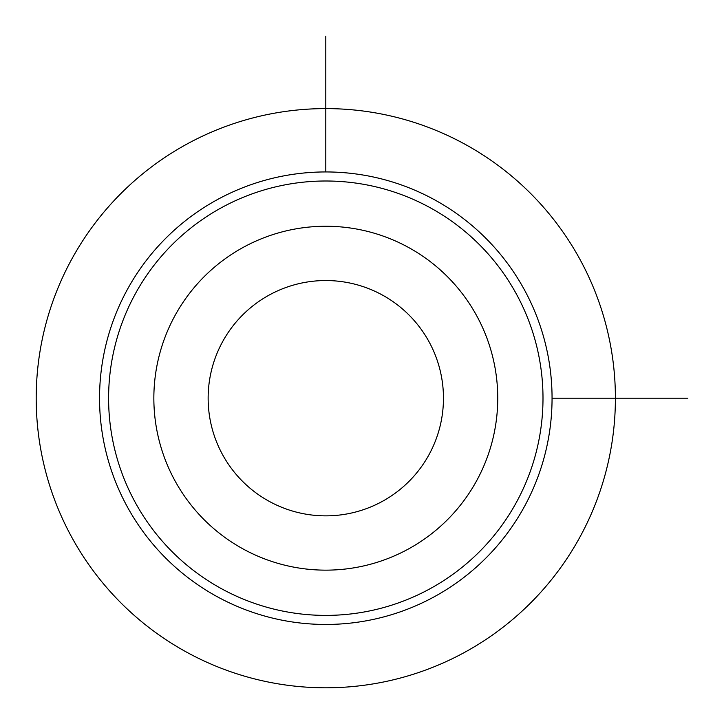 <?xml version="1.0" encoding="UTF-8"?>
<svg xmlns="http://www.w3.org/2000/svg" width="724" height="724" viewBox="0 0 724 724"><rect width="100%" height="100%" fill="white"/><g stroke="black" fill="none" stroke-linecap="round" stroke-linejoin="round"><path stroke-width="1.09" d="M476.7 480.636A171.95 171.95 0 0 1 243.364 549.1A171.95 171.95 0 0 1 174.9 315.764A171.95 171.95 0 0 1 408.236 247.3A171.95 171.95 0 0 1 476.7 480.636M429.051 454.609A117.65 117.65 0 0 1 269.391 501.451A117.65 117.65 0 0 1 222.549 341.791A117.65 117.65 0 0 1 382.209 294.949A117.65 117.65 0 0 1 429.051 454.609M516.411 502.329A217.2 217.2 0 0 1 221.671 588.811A217.2 217.2 0 0 1 135.189 294.071A217.2 217.2 0 0 1 429.929 207.589A217.2 217.2 0 0 1 516.411 502.329M524.357 506.673A226.25 226.25 0 0 1 217.327 596.757A226.25 226.25 0 0 1 127.243 289.727A226.25 226.25 0 0 1 434.273 199.643A226.25 226.25 0 0 1 524.357 506.673M552.05 398.2L687.8 398.2M325.8 171.95L325.8 36.2M615.4 398.2A289.6 289.6 0 0 0 325.8 108.6A289.6 289.6 0 0 0 36.2 398.2A289.6 289.6 0 0 0 325.8 687.8A289.6 289.6 0 0 0 615.4 398.2"/></g></svg>
